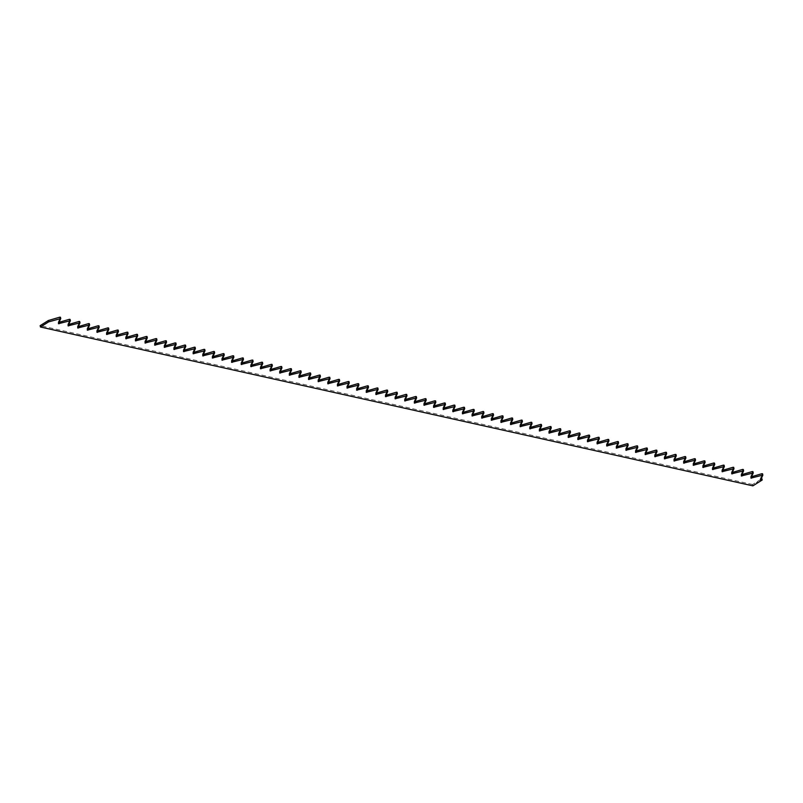 <?xml version="1.0" encoding="UTF-8"?>
<svg xmlns="http://www.w3.org/2000/svg" width="803" height="803" viewBox="0 0 803 803"><rect width="100%" height="100%" fill="white"/><g stroke="black" fill="none" stroke-linecap="round" stroke-linejoin="round"><path stroke-width="0.6" stroke-dasharray="4.01 3.01" d="M756.306 482.513L757.008 482.493M757.139 482.071L757.671 482.081M752.873 485.855L752.572 484.51L761.896 478.668M760.853 478.979L760.25 478.839L762.539 473.83M751.237 476.831L750.624 476.701L752.923 471.692M741.621 474.683L741.008 474.553L743.307 469.544M731.995 472.545L731.392 472.405L733.691 467.396M722.379 470.397L721.777 470.267L724.075 465.258M712.763 468.249L712.161 468.119L714.459 463.11M703.147 466.111L702.545 465.971L704.833 460.962M693.531 463.963L692.919 463.833L695.217 458.824M683.915 461.825L683.303 461.685L685.601 456.676M674.289 459.677L673.687 459.537L675.985 454.528M664.673 457.529L664.071 457.399L666.37 452.39M655.057 455.391L654.455 455.251L656.744 450.242M645.441 453.243L644.839 453.103L647.128 448.094M635.825 451.095L635.213 450.965L637.512 445.956M626.199 448.957L625.597 448.817L627.896 443.808M616.584 446.809L615.981 446.669L618.28 441.66M606.968 444.661L606.365 444.531L608.664 439.522M597.352 442.523L596.749 442.383L599.038 437.374M587.736 440.375L587.123 440.235L589.422 435.226M578.12 438.227L577.508 438.097L579.806 433.088M568.494 436.089L567.892 435.949L570.19 430.94M558.878 433.941L558.276 433.801L560.574 428.802M549.262 431.793L548.66 431.663L550.958 426.654M539.646 429.655L539.044 429.515L541.332 424.506M530.03 427.507L529.418 427.377L531.716 422.368M520.414 425.359L519.802 425.229L522.101 420.22M510.788 423.221L510.186 423.081L512.485 418.072M501.172 421.073L500.57 420.943L502.869 415.934M491.556 418.925L490.954 418.795L493.243 413.786M481.941 416.787L481.338 416.647L483.627 411.638M472.325 414.639L471.712 414.509L474.011 409.5M462.699 412.491L462.096 412.361L464.395 407.352M453.083 410.353L452.48 410.213L454.779 405.204M443.467 408.205L442.865 408.075L445.163 403.066M433.851 406.057L433.249 405.927L435.537 400.918M424.235 403.919L423.623 403.779L425.921 398.77M414.619 401.771L414.007 401.641L416.305 396.632M404.993 399.623L404.391 399.492L406.689 394.484M395.377 397.485L394.775 397.344L397.073 392.336M385.761 395.337L385.159 395.206L387.458 390.198M376.145 393.189L375.543 393.058L377.832 388.05M366.529 391.051L365.917 390.91L368.216 385.902M356.913 388.903L356.301 388.772L358.6 383.764M347.287 386.755L346.685 386.624L348.984 381.616M337.672 384.617L337.069 384.476L339.368 379.468M328.056 382.469L327.453 382.338L329.742 377.33M318.44 380.321L317.837 380.19L320.126 375.182M308.824 378.183L308.211 378.042L310.51 373.034M299.198 376.035L298.596 375.904L300.894 370.896M289.582 373.887L288.98 373.756L291.278 368.748M279.966 371.749L279.364 371.608L281.662 366.6M270.35 369.601L269.748 369.47L272.036 364.462M260.734 367.463L260.122 367.322L262.42 362.314M251.118 365.315L250.506 365.174L252.804 360.166M241.492 363.167L240.89 363.036L243.189 358.028M231.876 361.029L231.274 360.888L233.573 355.88M222.26 358.881L221.658 358.74L223.957 353.732M212.644 356.733L212.042 356.602L214.331 351.594M203.029 354.595L202.416 354.454L204.715 349.446M193.413 352.447L192.8 352.306L195.099 347.297M183.787 350.299L183.184 350.168L185.483 345.16M174.171 348.161L173.568 348.02L175.867 343.011M164.555 346.013L163.953 345.872L166.241 340.863M154.939 343.865L154.327 343.734L156.625 338.725M145.323 341.727L144.711 341.586L147.009 336.577M135.697 339.579L135.095 339.438L137.393 334.439M126.081 337.431L125.479 337.3L127.777 332.291M116.465 335.293L115.863 335.152L118.161 330.143M106.849 333.145L106.247 333.014L108.535 328.005M97.233 330.997L96.621 330.866L98.92 325.857M87.617 328.859L87.005 328.718L89.304 323.709M77.991 326.711L77.389 326.58L79.688 321.571M68.375 324.563L67.773 324.432L70.072 319.423M58.76 322.425L58.157 322.284L60.456 317.275M752.572 484.51L40.15 325.657M760.541 480.184L760.25 478.839M750.925 478.046L750.624 476.701M741.31 475.898L741.008 474.553M731.694 473.75L731.392 472.405M722.078 471.612L721.777 470.267M712.452 469.464L712.161 468.119M702.836 467.316L702.545 465.971M693.22 465.178L692.919 463.833M683.604 463.03L683.303 461.685M673.988 460.882L673.687 459.537M664.372 458.744L664.071 457.399M654.746 456.596L654.455 455.251M645.13 454.448L644.839 453.103M635.514 452.31L635.213 450.965M625.898 450.162L625.597 448.817M616.282 448.014L615.981 446.669M606.666 445.876L606.365 444.531M597.041 443.728L596.749 442.383M587.425 441.59L587.123 440.235M577.809 439.442L577.508 438.097M568.193 437.294L567.892 435.949M558.577 435.156L558.276 433.801M548.951 433.008L548.66 431.663M539.335 430.86L539.044 429.515M529.719 428.722L529.418 427.377M520.103 426.574L519.802 425.229M510.487 424.426L510.186 423.081M500.871 422.288L500.57 420.943M491.245 420.14L490.954 418.795M481.629 417.992L481.338 416.647M472.013 415.854L471.712 414.509M462.398 413.706L462.096 412.361M452.782 411.558L452.48 410.213M443.166 409.42L442.865 408.075M433.54 407.272L433.249 405.927M423.924 405.124L423.623 403.779M414.308 402.986L414.007 401.641M404.692 400.838L404.391 399.492M395.076 398.689L394.775 397.344M385.45 396.552L385.159 395.206M375.834 394.403L375.543 393.058M366.218 392.255L365.917 390.91M356.602 390.117L356.301 388.772M346.986 387.969L346.685 386.624M337.37 385.821L337.069 384.476M327.744 383.683L327.453 382.338M318.129 381.535L317.837 380.19M308.513 379.387L308.211 378.042M298.897 377.249L298.596 375.904M289.281 375.101L288.98 373.756M279.665 372.953L279.364 371.608M270.039 370.815L269.748 369.47M260.423 368.667L260.122 367.322M250.807 366.519L250.506 365.174M241.191 364.381L240.89 363.036M231.575 362.233L231.274 360.888M221.949 360.085L221.658 358.74M212.333 357.947L212.042 356.602M202.717 355.799L202.416 354.454M193.101 353.651L192.8 352.306M183.486 351.513L183.184 350.168M173.87 349.365L173.568 348.02M164.244 347.227L163.953 345.872M154.628 345.079L154.327 343.734M145.012 342.931L144.711 341.586M135.396 340.793L135.095 339.438M125.78 338.645L125.479 337.3M116.164 336.497L115.863 335.152M106.538 334.359L106.247 333.014M96.922 332.211L96.621 330.866M87.306 330.063L87.005 328.718M77.69 327.925L77.389 326.58M68.074 325.777L67.773 324.432M58.448 323.629L58.157 322.284M760.531 480.254L760.24 478.909M750.915 478.106L750.624 476.761M741.299 475.958L740.998 474.613M731.684 473.82L731.382 472.475M722.068 471.672L721.767 470.327M712.452 469.524L712.151 468.179M702.826 467.386L702.535 466.041M693.21 465.238L692.919 463.893M683.594 463.09L683.293 461.745M673.978 460.952L673.677 459.607M664.362 458.804L664.061 457.459M654.746 456.656L654.445 455.311M645.12 454.518L644.829 453.173M635.504 452.37L635.203 451.025M625.888 450.232L625.587 448.877M616.272 448.084L615.971 446.739M606.656 445.936L606.355 444.591M597.03 443.798L596.739 442.443M587.415 441.65L587.123 440.305M577.799 439.502L577.498 438.157M568.183 437.364L567.882 436.019M558.567 435.216L558.266 433.871M548.951 433.068L548.65 431.723M539.325 430.93L539.034 429.585M529.709 428.782L529.418 427.437M520.093 426.634L519.792 425.289M510.477 424.496L510.176 423.151M500.861 422.348L500.56 421.003M491.245 420.2L490.944 418.855M481.619 418.062L481.328 416.717M472.003 415.914L471.702 414.569M462.387 413.766L462.086 412.421M452.772 411.628L452.47 410.283M443.156 409.48L442.854 408.135M433.53 407.332L433.239 405.987M423.914 405.194L423.623 403.849M414.298 403.046L413.997 401.701M404.682 400.898L404.381 399.553M395.066 398.76L394.765 397.415M385.45 396.612L385.149 395.267M375.824 394.464L375.533 393.119M366.208 392.326L365.917 390.981M356.592 390.178L356.291 388.833M346.976 388.03L346.675 386.685M337.36 385.892L337.059 384.547M327.744 383.744L327.443 382.399M318.118 381.596L317.827 380.251M308.503 379.458L308.201 378.113M298.887 377.31L298.586 375.965M289.271 375.162L288.97 373.817M279.655 373.024L279.354 371.679M270.029 370.876L269.738 369.531M260.413 368.728L260.122 367.383M250.797 366.59L250.496 365.245M241.181 364.442L240.88 363.097M231.565 362.304L231.264 360.948M221.949 360.156L221.648 358.811M212.323 358.008L212.032 356.662M202.707 355.87L202.416 354.514M193.091 353.721L192.79 352.376M183.475 351.573L183.174 350.228M173.86 349.435L173.558 348.08M164.244 347.287L163.942 345.942M154.618 345.139L154.327 343.794M145.002 343.001L144.701 341.656M135.386 340.853L135.085 339.508M125.77 338.705L125.469 337.36M116.154 336.567L115.853 335.222M106.528 334.419L106.237 333.074M96.912 332.271L96.621 330.926M87.296 330.133L86.995 328.788M77.68 327.985L77.379 326.64M68.064 325.837L67.763 324.492M58.448 323.699L58.147 322.354"/><path stroke-width="1.2" d="M40.451 327.002L48.672 321.852L48.371 320.507L40.15 325.657L40.451 327.002L752.873 485.855L762.198 480.013L761.896 478.668L761.134 478.889M48.672 321.852L60.757 318.56L58.448 323.699L70.373 320.708L68.064 325.837L79.989 322.846L77.68 327.985L89.615 324.994L87.296 330.133L99.231 327.142L96.912 332.271L108.847 329.28L106.528 334.419L118.463 331.428L116.154 336.567L128.078 333.576L125.77 338.705L137.704 335.714L135.386 340.853L147.32 337.862L145.002 343.001L156.936 340.01L154.618 345.139L166.552 342.148L164.244 347.287L176.168 344.296L173.86 349.435L185.784 346.434L183.475 351.573L195.41 348.582L193.091 353.721L205.026 350.73L202.707 355.87L214.642 352.868L212.323 358.008L224.258 355.016L221.949 360.156L233.874 357.164L231.565 362.304L243.49 359.302L241.181 364.442L253.116 361.45L250.797 366.59L262.732 363.598L260.413 368.728L272.347 365.736L270.029 370.876L281.963 367.884L279.655 373.024L291.579 370.032L289.271 375.162L301.205 372.17L298.887 377.31L310.821 374.318L308.503 379.458L320.437 376.466L318.118 381.596L330.053 378.604L327.744 383.744L339.669 380.752L337.36 385.892L349.285 382.901L346.976 388.03L358.911 385.038L356.592 390.178L368.527 387.187L366.208 392.326L378.143 389.335L375.824 394.464L387.759 391.473L385.45 396.612L397.375 393.621L395.066 398.76L406.991 395.769L404.682 400.898L416.616 397.907L414.298 403.046L426.232 400.055L423.914 405.194L435.848 402.203L433.53 407.332L445.464 404.341L443.156 409.48L455.08 406.489L452.772 411.628L464.706 408.637L462.387 413.766L474.322 410.775L472.003 415.914L483.938 412.923L481.619 418.062L493.554 415.071L491.245 420.2L503.17 417.209L500.861 422.348L512.786 419.357L510.477 424.496L522.412 421.505L520.093 426.634L532.028 423.643L529.709 428.782L541.644 425.791L539.325 430.93L551.26 427.939L548.951 433.068L560.875 430.077L558.567 435.216L570.491 432.225L568.183 437.364L580.117 434.373L577.799 439.502L589.733 436.511L587.415 441.65L599.349 438.659L597.03 443.798L608.965 440.797L606.656 445.936L618.581 442.945L616.272 448.084L628.207 445.093L625.888 450.232L637.823 447.231L635.504 452.37L647.439 449.379L645.12 454.518L657.055 451.527L654.746 456.656L666.671 453.665L664.362 458.804L676.287 455.813L673.978 460.952L685.913 457.961L683.594 463.09L695.528 460.099L693.21 465.238L705.144 462.247L702.826 467.386L714.76 464.395L712.452 469.524L724.376 466.533L722.068 471.672L733.992 468.681L731.684 473.82L743.618 470.829L741.299 475.958L753.234 472.967L750.915 478.106L762.85 475.115L760.531 480.254L762.198 480.013M762.82 475.065L761.937 473.7L751.518 476.751M753.194 472.917L752.321 471.552L741.902 474.603M743.578 470.769L742.705 469.414L732.286 472.455M733.962 468.631L733.089 467.266L722.67 470.317M724.346 466.483L723.463 465.118L713.054 468.169M714.73 464.335L713.847 462.98L703.428 466.021M705.104 462.197L704.231 460.832L693.812 463.883M695.488 460.049L694.615 458.684L684.196 461.735M685.872 457.901L684.999 456.546L674.58 459.597M676.256 455.763L675.373 454.398L664.964 457.449M666.641 453.615L665.757 452.25L655.348 455.301M657.025 451.467L656.141 450.112L645.722 453.163M647.399 449.329L646.525 447.964L636.106 451.015M637.783 447.181L636.909 445.816L626.491 448.867M628.167 445.033L627.294 443.678L616.875 446.729M618.551 442.895L617.668 441.53L607.259 444.581M608.935 440.747L608.052 439.382L597.633 442.433M599.319 438.599L598.436 437.244L588.017 440.295M589.693 436.461L588.82 435.096L578.401 438.147M580.077 434.313L579.204 432.947L568.785 435.999M570.461 432.165L569.588 430.809L559.169 433.861M560.845 430.027L559.962 428.661L549.553 431.713M551.229 427.879L550.346 426.513L539.927 429.565M541.603 425.731L540.73 424.375L530.311 427.427M531.987 423.593L531.114 422.227L520.695 425.279M522.372 421.445L521.498 420.079L511.079 423.131M512.756 419.296L511.872 417.941L501.463 420.993M503.14 417.159L502.256 415.793L491.848 418.845M493.524 415.01L492.64 413.645L482.222 416.697M483.898 412.872L483.025 411.507L472.606 414.559M474.282 410.724L473.409 409.359L462.99 412.411M464.666 408.576L463.793 407.211L453.374 410.263M455.05 406.438L454.167 405.073L443.758 408.125M445.434 404.29L444.551 402.925L434.132 405.977M435.818 402.142L434.935 400.777L424.516 403.829M426.192 400.004L425.319 398.639L414.9 401.691M416.576 397.856L415.703 396.491L405.284 399.543M406.96 395.708L406.087 394.353L395.668 397.395M397.344 393.57L396.461 392.205L386.052 395.257M387.729 391.422L386.845 390.057L376.426 393.109M378.103 389.274L377.229 387.919L366.81 390.961M368.487 387.136L367.613 385.771L357.194 388.823M358.871 384.988L357.997 383.623L347.579 386.675M349.255 382.84L348.372 381.485L337.963 384.527M339.639 380.702L338.756 379.337L328.347 382.389M330.023 378.554L329.14 377.189L318.721 380.241M320.397 376.406L319.524 375.051L309.105 378.093M310.781 374.268L309.908 372.903L299.489 375.955M301.165 372.12L300.292 370.755L289.873 373.807M291.549 369.972L290.666 368.617L280.257 371.659M281.933 367.834L281.05 366.469L270.631 369.521M272.317 365.686L271.434 364.321L261.015 367.372M262.691 363.538L261.818 362.183L251.399 365.235M253.075 361.4L252.202 360.035L241.783 363.086M243.46 359.252L242.586 357.887L232.167 360.938M233.844 357.104L232.96 355.749L222.551 358.8M224.228 354.966L223.344 353.601L212.925 356.652M214.602 352.818L213.728 351.453L203.31 354.504M204.986 350.67L204.113 349.315L193.694 352.366M195.37 348.532L194.497 347.167L184.078 350.218M185.754 346.384L184.871 345.019L174.462 348.07M176.138 344.236L175.255 342.881L164.846 345.932M166.522 342.098L165.639 340.733L155.22 343.784M156.896 339.95L156.023 338.585L145.604 341.636M147.28 337.802L146.407 336.447L135.988 339.498M137.664 335.664L136.791 334.299L126.372 337.35M128.048 333.516L127.165 332.151L116.756 335.202M118.432 331.368L117.549 330.013L107.13 333.064M108.817 329.23L107.933 327.865L97.514 330.916M99.191 327.082L98.317 325.717L87.898 328.768M89.575 324.934L88.701 323.579L78.282 326.63M79.959 322.796L79.085 321.431L68.667 324.482M70.343 320.648L69.459 319.283L59.051 322.334M60.727 318.51L59.844 317.145L48.371 320.507M761.154 480.324L760.933 479.341M762.238 475.045L761.937 473.7M751.538 478.176L751.317 477.193M752.622 472.897L752.321 471.552M741.912 476.038L741.701 475.055M742.996 470.759L742.705 469.414M732.296 473.89L732.075 472.907M733.38 468.611L733.089 467.266M722.68 471.742L722.459 470.759M723.764 466.463L723.463 465.118M713.064 469.604L712.843 468.621M714.148 464.325L713.847 462.98M703.448 467.456L703.227 466.473M704.532 462.177L704.231 460.832M693.822 465.308L693.611 464.325M694.916 460.029L694.615 458.684M684.206 463.17L683.995 462.187M685.29 457.891L684.999 456.546M674.59 461.022L674.369 460.039M675.674 455.743L675.373 454.398M664.974 458.874L664.754 457.891M666.058 453.595L665.757 452.25M655.358 456.736L655.138 455.753M656.442 451.457L656.141 450.112M645.742 454.588L645.522 453.605M646.827 449.309L646.525 447.964M636.117 452.44L635.906 451.457M637.201 447.161L636.909 445.816M626.501 450.302L626.29 449.319M627.585 445.023L627.294 443.678M616.885 448.154L616.664 447.171M617.969 442.875L617.668 441.53M607.269 446.006L607.048 445.033M608.353 440.727L608.052 439.382M597.653 443.868L597.432 442.885M598.737 438.589L598.436 437.244M588.037 441.72L587.816 440.737M589.121 436.441L588.82 435.096M578.411 439.572L578.2 438.599M579.495 434.293L579.204 432.947M568.795 437.434L568.574 436.451M569.879 432.155L569.588 430.809M559.179 435.286L558.958 434.303M560.263 430.006L559.962 428.661M549.563 433.138L549.342 432.165M550.647 427.858L550.346 426.513M539.947 431L539.726 430.017M541.031 425.72L540.73 424.375M530.321 428.852L530.11 427.869M531.415 423.572L531.114 422.227M520.705 426.704L520.495 425.731M521.789 421.424L521.498 420.079M511.089 424.566L510.869 423.582M512.173 419.286L511.872 417.941M501.474 422.418L501.253 421.434M502.558 417.138L502.256 415.793M491.858 420.27L491.637 419.296M492.942 414.99L492.64 413.645M482.242 418.132L482.021 417.148M483.326 412.852L483.025 411.507M472.616 415.984L472.405 415M473.7 410.704L473.409 409.359M463 413.836L462.789 412.862M464.084 408.566L463.793 407.211M453.384 411.698L453.163 410.714M454.468 406.418L454.167 405.073M443.768 409.55L443.547 408.566M444.852 404.27L444.551 402.925M434.152 407.402L433.931 406.428M435.236 402.132L434.935 400.777M424.536 405.264L424.315 404.28M425.62 399.984L425.319 398.639M414.91 403.116L414.699 402.132M415.994 397.836L415.703 396.491M405.294 400.968L405.073 399.994M406.378 395.698L406.087 394.353M395.678 398.83L395.457 397.846M396.762 393.55L396.461 392.205M386.062 396.682L385.841 395.698M387.146 391.402L386.845 390.057M376.446 394.534L376.226 393.56M377.53 389.264L377.229 387.919M366.82 392.396L366.61 391.412M367.915 387.116L367.613 385.771M357.205 390.248L356.994 389.264M358.289 384.968L357.997 383.623M347.589 388.1L347.368 387.126M348.673 382.83L348.372 381.485M337.973 385.962L337.752 384.978M339.057 380.682L338.756 379.337M328.357 383.814L328.136 382.83M329.441 378.534L329.14 377.189M318.741 381.676L318.52 380.692M319.825 376.396L319.524 375.051M309.115 379.528L308.904 378.544M310.199 374.248L309.908 372.903M299.499 377.38L299.288 376.396M300.583 372.1L300.292 370.755M289.883 375.242L289.662 374.258M290.967 369.962L290.666 368.617M280.267 373.094L280.046 372.11M281.351 367.814L281.05 366.469M270.651 370.946L270.43 369.962M271.735 365.666L271.434 364.321M261.035 368.808L260.814 367.824M262.119 363.528L261.818 362.183M251.409 366.66L251.198 365.676M252.493 361.38L252.202 360.035M241.793 364.512L241.573 363.528M242.877 359.232L242.586 357.887M232.177 362.374L231.957 361.39M233.261 357.094L232.96 355.749M222.561 360.226L222.341 359.242M223.646 354.946L223.344 353.601M212.946 358.078L212.725 357.094M214.03 352.798L213.728 351.453M203.32 355.94L203.109 354.956M204.414 350.66L204.113 349.315M193.704 353.792L193.493 352.808M194.788 348.512L194.497 347.167M184.088 351.644L183.867 350.67M185.172 346.364L184.871 345.019M174.472 349.506L174.251 348.522M175.556 344.226L175.255 342.881M164.856 347.358L164.635 346.374M165.94 342.078L165.639 340.733M155.24 345.21L155.019 344.236M156.324 339.93L156.023 338.585M145.614 343.072L145.403 342.088M146.698 337.792L146.407 336.447M135.998 340.924L135.787 339.94M137.082 335.644L136.791 334.299M126.382 338.776L126.161 337.802M127.466 333.496L127.165 332.151M116.766 336.638L116.545 335.654M117.85 331.358L117.549 330.013M107.15 334.49L106.929 333.506M108.234 329.21L107.933 327.865M97.524 332.342L97.314 331.368M98.618 327.062L98.317 325.717M87.908 330.204L87.698 329.22M88.992 324.924L88.701 323.579M78.292 328.056L78.072 327.072M79.377 322.776L79.085 321.431M68.677 325.908L68.456 324.934M69.761 320.628L69.459 319.283M59.061 323.77L58.84 322.786M60.145 318.49L59.844 317.145M762.85 475.115L762.549 473.77M753.234 472.967L752.933 471.622M743.618 470.829L743.317 469.484M733.992 468.681L733.701 467.336M724.376 466.533L724.085 465.188M714.76 464.395L714.459 463.05M705.144 462.247L704.843 460.902M695.528 460.099L695.227 458.754M685.913 457.961L685.611 456.616M676.287 455.813L675.996 454.468M666.671 453.665L666.38 452.32M657.055 451.527L656.754 450.182M647.439 449.379L647.138 448.034M637.823 447.231L637.522 445.886M628.207 445.093L627.906 443.748M618.581 442.945L618.29 441.6M608.965 440.797L608.664 439.452M599.349 438.659L599.048 437.314M589.733 436.511L589.432 435.166M580.117 434.373L579.816 433.018M570.491 432.225L570.2 430.88M560.875 430.077L560.584 428.732M551.26 427.939L550.958 426.584M541.644 425.791L541.342 424.446M532.028 423.643L531.727 422.298M522.412 421.505L522.111 420.15M512.786 419.357L512.495 418.012M503.17 417.209L502.879 415.864M493.554 415.071L493.253 413.726M483.938 412.923L483.637 411.578M474.322 410.775L474.021 409.43M464.706 408.637L464.405 407.292M455.08 406.489L454.789 405.144M445.464 404.341L445.163 402.996M435.848 402.203L435.547 400.858M426.232 400.055L425.931 398.71M416.616 397.907L416.315 396.562M406.991 395.769L406.699 394.424M397.375 393.621L397.084 392.276M387.759 391.473L387.458 390.128M378.143 389.335L377.842 387.99M368.527 387.187L368.226 385.841M358.911 385.038L358.61 383.693M349.285 382.901L348.994 381.555M339.669 380.752L339.378 379.407M330.053 378.604L329.752 377.259M320.437 376.466L320.136 375.121M310.821 374.318L310.52 372.973M301.205 372.17L300.904 370.825M291.579 370.032L291.288 368.687M281.963 367.884L281.662 366.539M272.347 365.736L272.046 364.391M262.732 363.598L262.43 362.253M253.116 361.45L252.815 360.105M243.49 359.302L243.199 357.957M233.874 357.164L233.583 355.819M224.258 355.016L223.957 353.671M214.642 352.868L214.341 351.523M205.026 350.73L204.725 349.385M195.41 348.582L195.109 347.237M185.784 346.434L185.493 345.089M176.168 344.296L175.877 342.951M166.552 342.148L166.251 340.803M156.936 340.01L156.635 338.655M147.32 337.862L147.019 336.517M137.704 335.714L137.403 334.369M128.078 333.576L127.787 332.221M118.463 331.428L118.161 330.083M108.847 329.28L108.546 327.935M99.231 327.142L98.93 325.797M89.615 324.994L89.314 323.649M79.989 322.846L79.698 321.501M70.373 320.708L70.082 319.363M60.757 318.56L60.456 317.215"/></g></svg>
